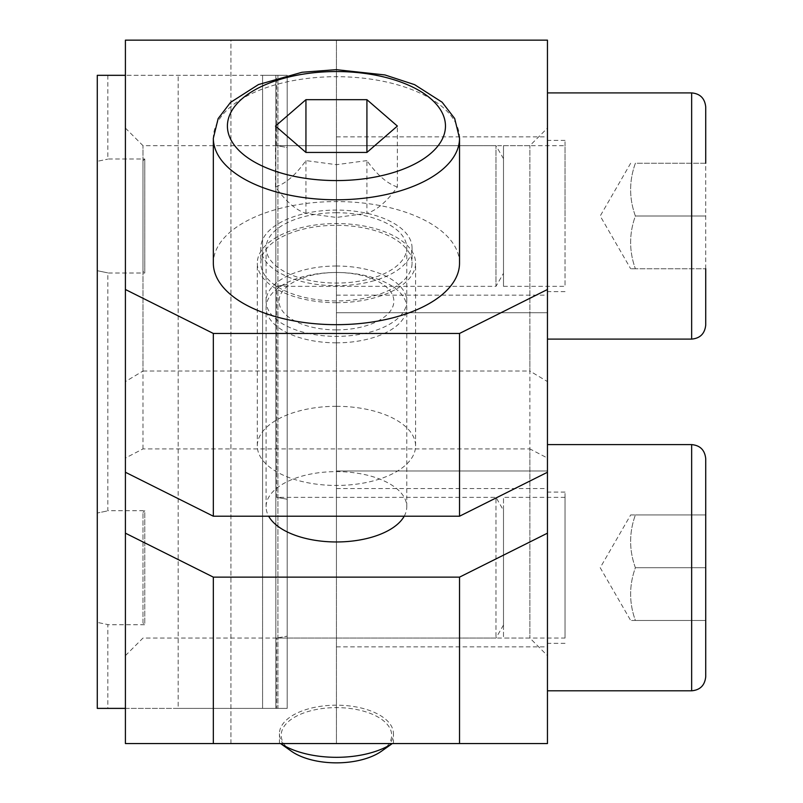 <?xml version="1.0" encoding="UTF-8"?>
<svg xmlns="http://www.w3.org/2000/svg" width="803" height="803" viewBox="0 0 803 803"><rect width="100%" height="100%" fill="white"/><g stroke="black" fill="none" stroke-linecap="round" stroke-linejoin="round"><path stroke-width="0.6" stroke-dasharray="4.01 3.01" d="M336.437 266.024A70.343 35.171 0 0 0 266.094 301.195A70.343 35.171 0 0 0 336.437 336.367A70.343 35.171 0 0 0 406.78 301.195A70.343 35.171 0 0 0 336.437 266.024M336.437 212.725A70.343 35.171 0 0 0 266.094 247.896A70.343 35.171 0 0 0 336.437 283.068A70.343 35.171 0 0 0 406.78 247.896A70.343 35.171 0 0 0 336.437 212.725M374.238 280.638A75.612 37.811 180 0 1 260.814 247.896A75.612 37.811 180 0 1 298.626 215.154A75.612 37.811 180 0 1 412.049 247.896A75.612 37.811 180 0 1 374.238 280.638M336.437 329.903A57.425 28.707 180 0 1 279.012 301.195A57.425 28.707 180 0 1 336.437 272.488A57.425 28.707 180 0 1 393.851 301.195A57.425 28.707 180 0 1 336.437 329.903M298.626 230.381A75.612 37.811 0 0 0 260.814 263.123A75.612 37.811 0 0 0 374.238 295.865A75.612 37.811 0 0 0 412.049 263.123A75.612 37.811 0 0 0 298.626 230.381M381.535 751.176A55.236 27.623 0 0 0 385.49 722.529A55.236 27.623 0 0 0 336.437 707.614A55.236 27.623 0 0 0 287.384 722.529A55.236 27.623 0 0 0 291.328 751.176M336.437 342.831A70.343 35.171 180 0 1 266.094 307.659A70.343 35.171 180 0 1 336.437 272.488A70.343 35.171 180 0 1 406.78 307.659A70.343 35.171 180 0 1 336.437 342.831M336.437 302.691A79.136 39.568 180 0 1 257.301 263.123A79.136 39.568 180 0 1 336.437 223.555A79.136 39.568 180 0 1 415.573 263.123A79.136 39.568 180 0 1 336.437 302.691M389.927 743.558L282.947 743.558A57.013 28.506 180 0 1 279.424 733.691A57.013 28.506 180 0 1 336.437 705.185A57.013 28.506 180 0 1 393.45 733.691A57.013 28.506 180 0 1 389.927 743.558L282.947 743.558M404.2 516.219A70.343 35.171 0 0 0 406.78 506.793A70.343 35.171 0 0 0 336.437 471.622A70.343 35.171 0 0 0 266.094 506.793A70.343 35.171 0 0 0 268.664 516.219M529.87 334.811L529.87 638.054L529.87 448.907L547.455 458.051L547.455 655.639L547.455 128.078L547.455 381.586L529.87 371.036L529.87 145.664L529.87 334.811M142.994 448.907L142.994 145.664L142.994 371.036L125.409 381.586L125.409 128.078L125.409 655.639L125.409 458.051L142.994 448.907L529.87 448.907M336.437 406.308A79.136 39.568 0 0 0 257.301 445.876A79.136 39.568 0 0 0 336.437 485.444A79.136 39.568 0 0 0 415.573 445.876A79.136 39.568 0 0 0 336.437 406.308M142.994 371.036L529.87 371.036M125.409 743.558L336.437 743.558L230.923 743.558L230.923 40.15L336.437 40.15L125.409 40.15L125.409 743.558M336.437 40.15L336.437 743.558L336.437 40.15M336.437 391.854L336.437 470.99L336.437 391.854M336.437 216.007L336.437 136.871L336.437 216.007M336.437 567.711L336.437 488.575L336.437 567.711M230.923 743.558L230.923 40.15L547.455 40.15L547.455 743.558L230.923 743.558M547.455 391.854L547.455 470.99L547.455 391.854M547.455 216.007L547.455 92.907L547.455 216.007M547.455 567.711L547.455 444.611L547.455 567.711M125.409 458.051L125.409 381.586M547.455 381.586L547.455 458.051M459.527 263.123A123.1 61.55 0 0 0 336.437 201.573A123.1 61.55 0 0 0 213.337 263.123M397.365 186.979C387.217 183.676 377.069 174.883 366.921 160.6L366.921 213.357C377.069 210.055 387.217 201.262 397.365 186.979L397.365 126.061M366.921 160.6L336.437 164.685L305.943 160.6C295.795 174.883 285.647 183.676 275.499 186.979C285.647 201.262 295.795 210.055 305.943 213.357L336.437 217.442L366.921 213.357M305.943 213.357L305.943 160.6M275.499 186.979L275.499 126.061M630.666 514.954L635.384 514.954L630.666 514.954L600.202 567.711L630.666 620.468L635.384 620.468C629.04 602.882 629.04 585.297 635.384 567.711C629.04 550.125 629.04 532.54 635.384 514.954C629.04 532.54 629.04 550.125 635.384 567.711C629.04 585.297 629.04 602.882 635.384 620.468L630.666 620.468M705.727 620.468L635.384 620.468L705.727 620.468L705.727 514.954L635.384 514.954L705.727 514.954M705.727 676.738L705.727 567.711L635.384 567.711L705.727 567.711L705.727 458.684M565.041 567.711L565.041 492.088L565.041 567.711M142.994 622.947L142.994 512.475L142.994 622.947L144.771 624.724L144.771 510.698L142.994 512.475M142.994 271.243L142.994 160.761L142.994 271.243L144.771 273.01L144.771 158.994L142.994 160.761M565.041 638.054L565.041 497.368L565.041 638.054L503.491 638.054L503.491 497.368L503.491 638.054M107.823 75.321L107.823 158.994L144.771 158.994L144.771 273.01L107.823 273.01L107.823 510.698L144.771 510.698L144.771 624.724L107.823 624.724L107.823 708.387L97.273 708.387L97.273 75.321L287.193 75.321L125.409 75.321M565.041 497.368L503.491 497.368M97.273 567.711L97.273 622.395C111.085 625.246 111.085 625.246 97.273 622.395C111.085 625.246 111.085 625.246 97.273 622.395L97.273 513.027C111.085 510.166 111.085 510.166 97.273 513.027C111.085 510.166 111.085 510.166 97.273 513.027L97.273 567.711M97.273 513.027L97.273 270.691C111.085 273.542 111.085 273.542 97.273 270.691C111.085 273.542 111.085 273.542 97.273 270.691L97.273 513.027M97.273 216.007L97.273 161.313C111.085 158.462 111.085 158.462 97.273 161.313C111.085 158.462 111.085 158.462 97.273 161.313L97.273 216.007M503.491 510.377L503.491 625.035L503.491 510.377L495.983 497.368L495.983 638.054L495.983 497.368L276.644 497.368L287.193 499.235L276.644 497.368L276.644 286.34L287.193 284.473L287.193 147.531L287.193 708.387L277.928 708.387L277.928 75.321L277.928 708.387L178.166 708.387L178.166 75.321L178.166 708.387L97.273 708.387L97.273 622.395L97.273 708.387L107.823 708.387M97.273 161.313L97.273 75.321L97.273 161.313M275.83 708.387L262.581 708.387L287.193 708.387L287.193 75.321L262.581 75.321L287.193 75.321L287.193 708.387L262.581 708.387L275.83 708.387L275.83 75.321L275.83 708.387M125.409 708.387L287.193 708.387L276.644 708.387L287.193 708.387L287.193 636.177L276.644 638.054L287.193 636.177L287.193 284.473L276.644 286.34L495.983 286.34L495.983 145.664L276.644 145.664L287.193 147.531L287.193 75.321L276.644 75.321L287.193 75.321L287.193 147.531L276.644 145.664L276.644 75.321M503.491 625.035L495.983 638.054L276.644 638.054L276.644 708.387M503.491 158.673L495.983 145.664L495.983 286.34L503.491 273.331L503.491 158.673L503.491 273.331M503.491 145.664L503.491 286.34L503.491 145.664L565.041 145.664L565.041 286.34L565.041 145.664M503.491 286.34L565.041 286.34M565.041 216.007L565.041 140.384L565.041 216.007M705.727 325.034L705.727 106.97M705.727 268.754L705.727 163.25L635.384 163.25C629.04 180.836 629.04 198.421 635.384 216.007C629.04 233.593 629.04 251.178 635.384 268.754L705.727 268.754L635.384 268.754C629.04 251.178 629.04 233.593 635.384 216.007L705.727 216.007L635.384 216.007C629.04 198.421 629.04 180.836 635.384 163.25L705.727 163.25M635.384 268.754L630.666 268.754L635.384 268.754M630.666 163.25L600.202 216.007L630.666 268.754M459.527 138.246A123.1 61.55 0 0 0 336.437 76.697A123.1 61.55 0 0 0 213.337 138.246M691.654 690.801L691.654 444.611M691.654 339.097L691.654 92.907M266.094 301.195L266.094 247.896M406.78 301.195L406.78 247.896M260.814 247.896L260.814 263.123M412.049 247.896L412.049 263.123M279.424 743.558L279.424 733.691M393.45 743.558L393.45 733.691M266.094 506.793L266.094 307.659M406.78 506.793L406.78 307.659M125.409 655.639L142.994 638.054L529.87 638.054L547.455 655.639M257.301 445.876L257.301 263.123M415.573 445.876L415.573 263.123M125.409 128.078L142.994 145.664L529.87 145.664L547.455 128.078M336.437 470.99L547.455 470.99L336.437 470.99M336.437 312.718L547.455 312.718L336.437 312.718M336.437 295.133L547.455 295.133M336.437 136.871L547.455 136.871M336.437 646.847L547.455 646.847M336.437 488.575L547.455 488.575M565.041 643.323L547.455 643.323M565.041 492.088L547.455 492.088M287.193 75.321L287.193 708.387L287.193 75.321M262.581 75.321L262.581 708.387L262.581 75.321M565.041 140.384L547.455 140.384M565.041 291.619L547.455 291.619"/><path stroke-width="1.2" d="M280.558 743.558L291.328 751.176A55.236 27.623 0 0 0 336.437 762.85A55.236 27.623 0 0 0 381.535 751.176L392.306 743.558M280.628 743.558A70.343 35.171 0 0 0 336.437 757.319A70.343 35.171 0 0 0 392.245 743.558M268.664 516.219A70.343 35.171 0 0 0 336.437 541.965A70.343 35.171 0 0 0 404.2 516.219M213.337 577.136L125.409 533.172L125.409 743.558L213.337 743.558L213.337 577.136L459.527 577.136L459.527 743.558L547.455 743.558L547.455 533.172L459.527 577.136M213.337 743.558L459.527 743.558M547.455 533.172L547.455 40.15L125.409 40.15L125.409 533.172M125.409 472.254L213.337 516.219L459.527 516.219L547.455 472.254M547.455 289.502L459.527 333.466L459.527 516.219M213.337 516.219L213.337 333.466L459.527 333.466M213.337 333.466L125.409 289.502M213.337 138.246L213.337 263.123A123.1 61.55 0 0 0 336.437 324.673A123.1 61.55 0 0 0 397.987 316.422A123.1 61.55 0 0 0 459.527 263.123L459.527 138.246A123.1 61.55 0 0 1 336.437 199.786A123.1 61.55 0 0 1 213.337 138.246L218.145 118.593L230.501 102.423L258.456 84.566L302.048 72.26L336.246 69.66L384.928 74.95L414.609 84.656L442.102 102.182L454.659 118.473L459.527 138.246M366.921 99.682L397.365 126.061L366.921 152.44L305.943 152.44L275.499 126.061L305.943 99.682L366.921 99.682L366.921 152.44M305.943 152.44L305.943 99.682M705.727 514.954L705.727 620.468M547.455 444.611L691.654 444.611C700.126 445.364 704.813 450.061 705.727 458.684L705.727 676.738C704.813 685.36 700.126 690.048 691.654 690.801L547.455 690.801M125.409 708.387L97.273 708.387L97.273 75.321L125.409 75.321M547.455 339.097L691.654 339.097C700.126 338.344 704.813 333.657 705.727 325.034L705.727 268.754M691.654 339.097L691.654 92.907L547.455 92.907M691.654 92.907C700.126 93.66 704.813 98.347 705.727 106.97L705.727 163.25M227.41 126.061A109.027 54.514 0 0 0 336.437 180.575A109.027 54.514 0 0 0 445.464 126.061A109.027 54.514 0 0 0 336.437 71.547A109.027 54.514 0 0 0 227.41 126.061M691.654 444.611L691.654 690.801"/></g></svg>
